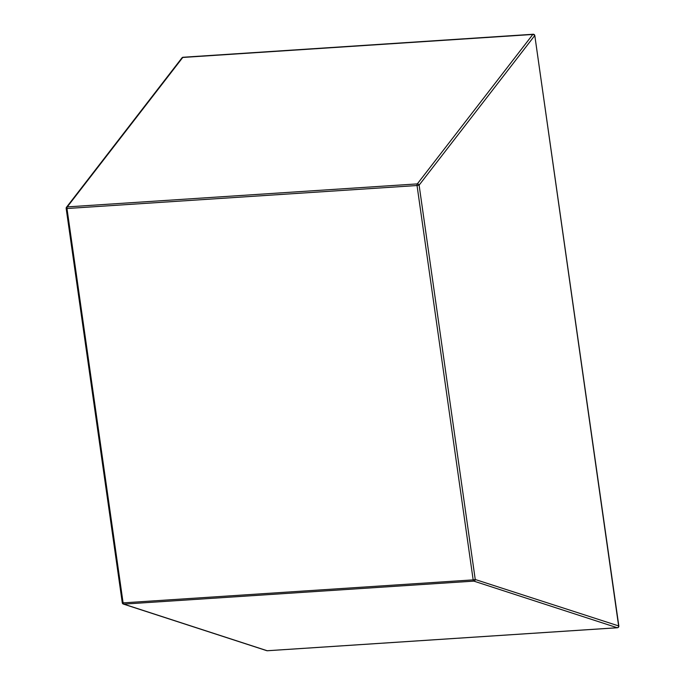 <?xml version="1.0" encoding="UTF-8"?>
<svg xmlns="http://www.w3.org/2000/svg" width="685" height="685" viewBox="0 0 685 685"><rect width="100%" height="100%" fill="white"/><g stroke="black" fill="none" stroke-linecap="round" stroke-linejoin="round"><path stroke-width="1.03" d="M533.384 34.301A1.558 0.753 86.2 0 0 533.161 34.25A1.558 0.753 86.2 0 0 533.05 34.276A1.558 0.753 86.2 0 0 532.819 34.464A1.558 1.19 37.7 0 1 534.625 35.714L419.117 185.147A1.558 1.19 -142.3 0 0 417.311 183.897L532.819 34.464L182.758 57.463L67.258 206.896A1.558 1.19 -142.3 0 0 66.479 207.281L181.979 57.848A1.558 1.19 37.7 0 1 182.758 57.463A1.558 0.753 86.2 0 1 182.989 57.275A1.558 0.753 86.2 0 1 183.109 57.249A1.558 1.558 0 0 0 181.979 57.848M123.351 604.067A1.558 1.336 -72 0 0 123.788 604.119L267.193 650.733A1.558 1.336 108 0 1 266.756 650.673L123.351 604.067A1.558 1.558 0 0 1 122.29 602.8L66.171 208.445L66.976 208.514L123.103 602.877L473.164 579.878L417.037 185.524L66.976 208.514A1.558 0.753 86.2 0 1 67.258 206.896L417.311 183.897A1.558 0.753 86.2 0 0 417.037 185.524L419.117 185.147L475.244 579.501A1.558 1.336 108 0 1 473.849 581.12L123.788 604.119A1.558 0.753 86.2 0 1 123.103 602.877L122.29 602.8M266.756 650.673A1.558 1.558 0 0 0 267.338 650.75A1.558 0.753 86.2 0 1 267.193 650.733L617.253 627.734A1.558 1.336 -72 0 0 618.649 626.116L534.805 35.586A1.558 1.558 0 0 0 533.161 34.25L183.109 57.249M617.647 627.64A1.558 0.753 86.2 0 1 617.51 627.725A1.558 0.753 86.2 0 1 617.399 627.751A1.558 1.558 0 0 0 618.829 625.987L475.244 579.501L473.164 579.878A1.558 0.753 86.2 0 0 473.849 581.12L617.253 627.734A1.558 0.753 86.2 0 0 617.399 627.751L267.338 650.75A1.558 0.753 86.2 0 0 267.45 650.724M66.479 207.281A1.558 1.558 0 0 0 66.171 208.445M618.829 625.987L534.805 35.586"/></g></svg>
